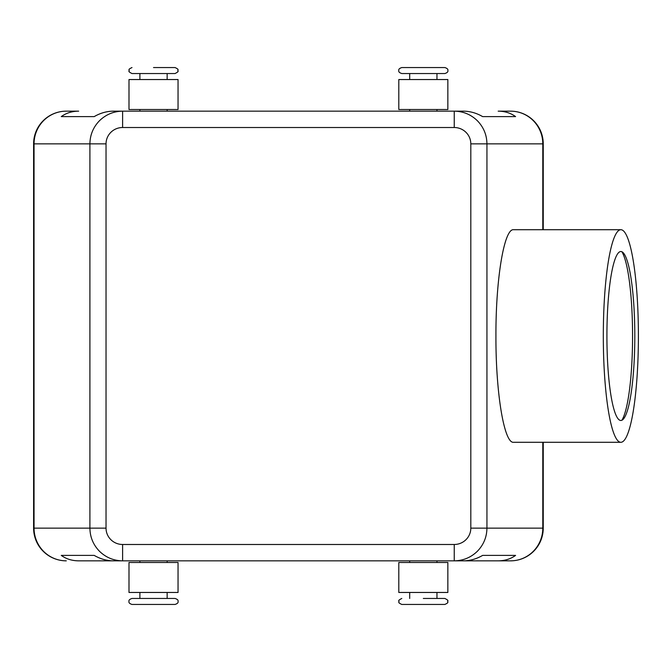 <?xml version="1.0" encoding="UTF-8"?>
<svg xmlns="http://www.w3.org/2000/svg" width="672" height="672" viewBox="0 0 672 672"><rect width="100%" height="100%" fill="white"/><g stroke="black" fill="none" stroke-linecap="round" stroke-linejoin="round"><path stroke-width="1.01" d="M423.326 598.458L444.864 598.458C450.005 601.087 446.905 600.684 447.854 601.448C446.947 602.314 449.82 602.12 444.864 604.447L423.326 604.447L444.864 604.447M444.864 67.553L401.797 67.553C399.42 68.334 398.42 69.334 398.798 70.552C398.42 71.761 399.42 72.761 401.797 73.542L444.864 73.542C447.241 72.761 448.241 71.761 447.854 70.552C448.241 69.334 447.241 68.334 444.864 67.553M131.989 604.447L175.048 604.447C177.425 603.666 178.424 602.666 178.046 601.448C178.424 600.239 177.425 599.239 175.048 598.458L131.989 598.458C129.604 599.239 128.604 600.239 128.99 601.448C128.604 602.666 129.604 603.666 131.989 604.447M139.894 79.54L139.894 73.542L131.989 73.542L175.048 73.542C180.188 70.913 177.089 71.316 178.046 70.552C177.131 69.686 180.004 69.88 175.048 67.553L153.518 67.553M498.179 560.843L454.238 560.843L454.238 544.488L122.615 544.488L122.615 560.843L463.386 560.843C470.047 560.792 476.465 558.978 482.639 555.391L515.6 555.391C510.628 558.978 504.823 560.792 498.179 560.843L510.544 560.843A32.701 32.701 0 0 0 543.245 528.142L543.245 442.294M543.245 229.706L543.245 143.858A32.701 32.701 0 0 0 510.544 111.157L498.179 111.157C504.823 111.208 510.628 113.022 515.6 116.609L482.639 116.609C476.465 113.022 470.047 111.208 463.386 111.157L454.238 111.157L454.238 127.512A16.582 16.355 0 0 1 470.812 143.858L470.812 528.142A16.582 16.355 0 0 1 454.238 544.488M542.791 442.294L542.791 528.142A32.701 32.256 90 0 1 533.35 551.267A32.701 32.256 90 0 1 510.544 560.843L454.238 560.843C463.21 560.7 470.912 557.508 477.364 551.267C483.605 544.816 486.797 537.113 486.94 528.142L486.94 143.858C486.797 134.887 483.605 127.184 477.364 120.733C470.912 114.492 463.21 111.3 454.238 111.157L122.615 111.157C113.644 111.3 105.932 114.492 99.481 120.733C93.24 127.184 90.048 134.887 89.905 143.858L89.905 528.142C90.048 537.113 93.24 544.816 99.481 551.267C105.932 557.508 113.644 560.7 122.615 560.843L78.666 560.843C72.022 560.792 66.217 558.978 61.253 555.391L94.206 555.391C100.38 558.978 106.798 560.792 113.459 560.843L78.666 560.843M122.615 544.488A16.582 16.355 180 0 1 106.033 528.142L106.033 143.858A16.582 16.355 180 0 1 122.615 127.512L122.615 111.157L113.459 111.157C106.798 111.208 100.38 113.022 94.206 116.609L61.253 116.609C66.217 113.022 72.022 111.208 78.666 111.157L66.301 111.157A32.701 32.701 0 0 0 33.6 143.858L33.6 528.142A32.701 32.701 0 0 0 66.301 560.843A32.701 32.256 -90 0 1 43.495 551.267A32.701 32.256 -90 0 1 34.054 528.142L33.6 528.142A32.701 32.701 0 0 0 66.301 560.843M447.854 592.46L447.854 562.481L398.798 562.481L398.798 592.46L447.854 592.46M447.854 79.54L447.854 109.519L398.798 109.519L398.798 79.54L447.854 79.54M128.99 592.46L128.99 562.481L178.046 562.481L178.046 592.46L128.99 592.46M128.99 79.54L128.99 109.519L178.046 109.519L178.046 79.54L128.99 79.54M603.313 336A106.294 17.539 -90 0 1 620.861 229.706A106.294 17.539 -90 0 1 638.4 336A106.294 17.539 -90 0 1 620.861 442.294A106.294 17.539 -90 0 1 603.313 336M620.861 442.294L513.534 442.294C504.118 443.478 495.726 392.818 495.928 336C495.726 279.182 504.118 228.522 513.534 229.706L620.861 229.706M621.886 420.26A87.209 14.398 90 0 0 632.562 336A87.209 14.398 90 0 0 621.886 251.74M634.805 336A84.487 13.944 -90 0 1 623.188 419.294A84.487 13.944 -90 0 1 606.917 336A84.487 13.944 -90 0 1 623.188 252.706A84.487 13.944 -90 0 1 634.805 336M139.894 73.542L153.518 73.542M423.326 604.447L401.797 604.447C396.841 602.12 399.714 602.314 398.798 601.448C399.756 600.684 396.656 601.087 401.797 598.458M78.666 111.157L66.301 111.157A32.701 32.701 0 0 0 33.6 143.858L34.054 143.858A32.701 32.256 -90 0 1 43.495 120.733A32.701 32.256 -90 0 1 66.301 111.157M470.812 143.858L543.245 143.858A32.701 32.701 0 0 0 510.544 111.157L498.179 111.157M61.253 116.609L94.206 116.609M482.639 116.609L515.6 116.609M61.253 555.391L94.206 555.391M482.639 555.391L515.6 555.391M510.544 560.843A32.701 32.701 0 0 0 543.245 528.142L470.812 528.142M106.033 528.142L34.054 528.142L34.054 143.858L106.033 143.858M510.544 111.157A32.701 32.256 90 0 1 533.35 120.733A32.701 32.256 90 0 1 542.791 143.858L542.791 229.706M122.615 127.512L454.238 127.512M131.989 67.553C127.033 69.88 129.906 69.686 128.99 70.552C129.94 71.316 126.84 70.913 131.989 73.542M409.702 592.46L409.702 598.458M409.702 560.843L409.702 562.481M436.96 79.54L436.96 73.542M436.96 111.157L436.96 109.519M139.894 592.46L139.894 598.458M139.894 560.843L139.894 562.481M167.143 79.54L167.143 73.542M167.143 111.157L167.143 109.519M139.894 111.157L139.894 109.519M167.143 562.481L167.143 560.843M167.143 598.458L167.143 592.46M409.702 109.519L409.702 111.157M409.702 73.542L409.702 79.54M436.96 560.843L436.96 562.481M436.96 592.46L436.96 598.458"/></g></svg>
